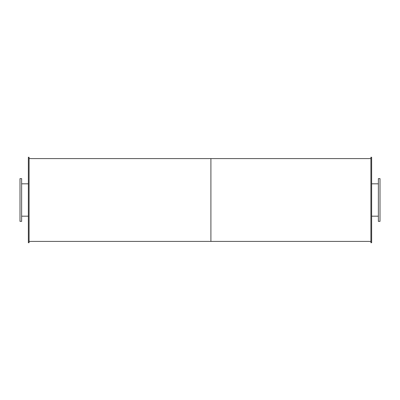 <?xml version="1.0" encoding="UTF-8"?>
<svg xmlns="http://www.w3.org/2000/svg" width="400" height="400" viewBox="0 0 400 400"><rect width="100%" height="100%" fill="white"/><g stroke="black" fill="none" stroke-linecap="round" stroke-linejoin="round"><path stroke-width="0.6" d="M21.635 200L21.635 178.635L20 178.635L20 221.365L21.635 221.365L21.635 200M380 200L380 178.635L378.365 178.635L378.365 221.365L380 221.365L380 200M29.09 200L29.09 157.275L28.365 157.275L28.365 242.725L29.09 242.725L29.09 200M371.635 200L371.635 157.275L370.91 157.275L370.91 242.725L371.635 242.725L371.635 200M29.09 241.41L210.91 241.41L210.91 158.59L370.91 158.59M370.91 241.41L210.91 241.41L210.91 158.59L29.09 158.59M21.635 216.18L28.365 216.18M21.635 183.82L28.365 183.82M371.635 216.18L378.365 216.18M371.635 183.82L378.365 183.82"/></g></svg>
